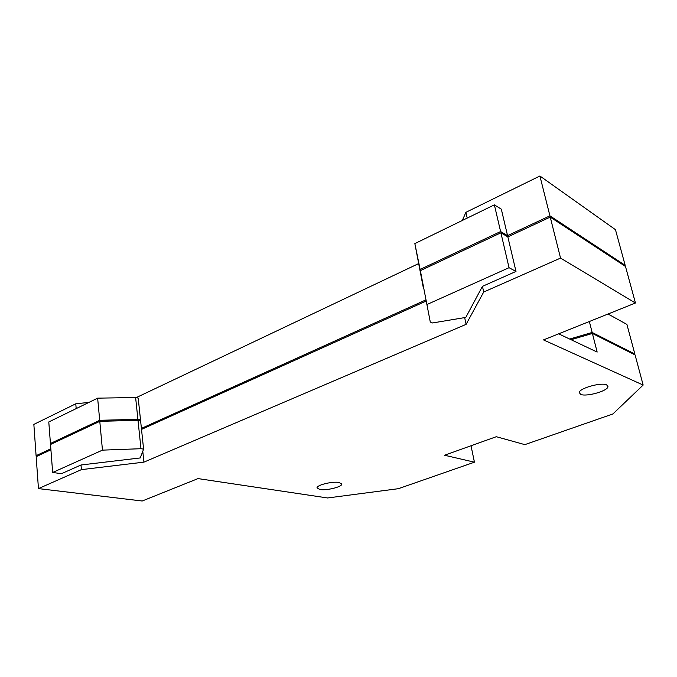 <?xml version="1.0" encoding="UTF-8"?>
<svg xmlns="http://www.w3.org/2000/svg" width="677" height="677" viewBox="0 0 677 677"><rect width="100%" height="100%" fill="white"/><g stroke="black" fill="none" stroke-linecap="round" stroke-linejoin="round"><path stroke-width="1.02" d="M580.663 394.386L579.224 392.508C579.436 388.2 601.303 382.099 606.685 384.891L607.98 386.736C607.54 391.094 586.248 397.018 580.663 394.386M643.15 385.061L543.504 339.913L635.441 303.008L560.548 258.089L483.708 292.015L466.106 324.351L143.922 462.137L81.401 469.635L38.454 488.599L142.187 501.005L198.006 478.597L327.583 497.967L398.372 488.692L474.442 462.188L444.544 455.24L496.292 436.707L524.836 444.637L612.888 413.96L643.15 385.061L635.077 354.909L592.4 333.456L597.156 352.082L558.669 333.829M339.118 482.473L341.783 484.14C341.927 486.975 326.407 490.757 319.815 489.513L317.005 487.829C316.734 485.011 332.635 481.144 339.118 482.473M635.441 303.008L625.489 266.459L550.24 217.105L507.843 236.865L515.992 271.435L482.447 286.354L465.801 317.411L432.552 322.963L430.293 322.049L420.366 270.656L430.293 322.049M560.548 258.089L550.24 217.105M483.708 292.015L482.447 286.354M466.106 324.351L464.659 317.606M143.922 462.137L142.779 451.288M426.028 301.096L141.518 429.396M140.249 457.94L81.003 464.989L61.463 473.688L52.654 472.487L50.513 444.493L99.79 421.331L138.006 420.349L140.613 420.866L143.6 449.156L140.249 457.94M81.401 469.635L81.003 464.989M50.919 449.79L36.16 456.662L38.454 488.599M474.442 462.188L471.014 445.754M507.843 236.865L500.895 232.803L420.366 270.656M592.4 333.456L571.058 339.71M500.895 232.803L509.045 267.694L427.246 304.396M515.992 271.435L509.045 267.694M52.654 472.487L102.455 450.137L140.977 448.707L143.6 449.156M102.455 450.137L99.79 421.331M140.977 448.707L138.006 420.349M569.67 339.05L592.147 332.458L634.831 353.978L634.307 354.52M500.608 231.551L494.371 204.852L414.849 243.593L423.413 288.267L420.121 269.438L500.608 231.551L507.555 235.621L549.927 215.845L625.176 265.333L624.321 265.697M141.408 428.397L425.791 299.945M52.087 443.757L50.436 443.486L99.697 420.299L137.905 419.325L140.503 419.842L140.181 420.781M37.751 455.926L36.093 455.68L50.843 448.792M634.831 353.978L626.919 324.418L608.039 314.01M589.345 321.516L592.147 332.458M625.176 265.333L615.461 229.672L539.907 175.995L549.927 215.845M494.371 204.852L501.318 209.159L507.555 235.621M539.907 175.995L465.911 212.316L462.323 220.465M467.206 218.087L465.911 212.316M414.849 243.593L420.121 269.438M418.411 263.7L137.093 397.204L137.16 397.864M137.093 397.204L133.902 397.551M88.932 402.392L75.773 403.805L33.85 424.386L36.093 455.68M76.188 408.603L75.773 403.805M137.905 419.325L135.62 397.526L138.21 398.093L140.503 419.842M135.62 397.526L97.64 398.152L99.697 420.299M97.64 398.152L48.786 421.957L50.436 443.486M607.98 386.736L607.675 385.551M341.783 484.14L341.716 483.691"/></g></svg>
